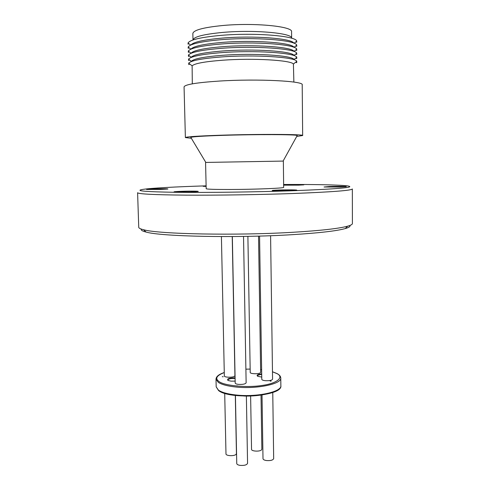 <?xml version="1.0" encoding="UTF-8"?>
<svg xmlns="http://www.w3.org/2000/svg" width="490" height="490" viewBox="0 0 490 490"><rect width="100%" height="100%" fill="white"/><g stroke="black" fill="none" stroke-linecap="round" stroke-linejoin="round"><path stroke-width="0.73" d="M224.273 372.572C216.58 375.505 214.81 378.482 218.975 381.496C223.832 385.655 247.003 387.921 261.593 385.507C277.028 383.596 284.586 377.135 276.838 373.564L272.471 371.794M232.34 236.554L235.188 383.039C235.31 383.701 236.443 384.154 238.593 384.393C242.905 384.577 245.417 384.05 246.133 382.819L243.53 236.431M247.891 236.352L250.219 372.437C249.961 373.937 258.622 374.238 260.325 372.786L260.662 372.284L258.536 236.107M221.413 236.578L224.34 375.934C224.089 377.447 232.658 377.716 234.526 376.247L234.931 375.677L232.223 236.554M259.571 236.076L261.783 379.321C261.911 379.983 263.087 380.442 265.311 380.687C269.482 380.865 271.907 380.375 272.575 379.205L270.59 235.708M222.307 376.675L223.201 376.761L222.307 376.675M237.209 385.814L236.272 385.942L237.209 385.814M270.168 381.061L271.105 381.147L270.168 381.061M235.151 381.122L231.066 381.147L228.095 380.479C226.539 378.831 228.873 377.955 235.09 377.851M235.096 378.421C230.845 378.341 228.401 378.899 227.758 380.099L227.838 380.344M261.746 377.086L257.758 376.32C256.197 375.181 257.513 374.366 261.697 373.876M261.703 374.434C259.051 374.691 257.636 375.205 257.464 375.965M235.427 395.467L236.75 463.54C236.878 464.428 237.999 465.047 240.131 465.384C244.388 465.659 246.868 464.967 247.566 463.307L246.372 396.079M262.021 394.989L263.001 458.689C263.136 459.589 264.3 460.208 266.499 460.551C270.627 460.821 273.016 460.171 273.671 458.603L272.759 392.472M250.623 396.018L251.542 449.336C251.29 451.357 259.853 451.817 261.531 449.869L261.856 449.195L261.017 395.136M224.708 393.372L225.982 453.887C225.743 455.933 234.214 456.349 236.051 454.377L236.443 453.611L235.316 395.454M298.557 185.14L284.047 185.159L289.412 184.736L303.831 184.853L298.557 185.14M190.065 191.976L174.275 191.988C173.099 191.755 175.72 191.529 182.145 191.296C190.763 191.002 200.526 191.131 197.801 191.51L190.065 191.976M160.469 189.44L146.571 189.471L154.105 188.895C163.556 188.662 168.156 188.705 167.892 189.024L160.469 189.44M289.933 190.671L272.52 190.653C271.307 190.439 273.487 190.224 279.055 190.022C287.893 189.71 299.39 189.869 296.334 190.285L289.933 190.671M206.125 186.408L203.148 186.31L206.112 185.967M340.648 187.015L324.055 187.002L329.452 186.512C337.377 186.243 348.543 186.359 345.934 186.702L340.648 187.015M283.63 184.491C313.551 184.363 338.872 184.822 347.141 185.851C357.198 187.321 338.737 188.969 291.771 190.782C254.696 192.056 206.67 192.68 176.075 192.307C145.45 191.817 134.321 190.849 142.688 189.422C150.914 188.105 176.198 186.764 206.112 185.845M352.341 188.962C351.753 190.481 331.975 192 292.996 193.513C259.43 194.714 216.709 195.363 185.698 195.143C154.117 194.836 138.088 194.022 137.598 192.711L138.744 227.293C138.762 228.138 140.385 228.959 143.613 229.743C158.429 234.116 235.837 235.757 293.4 232.254C320.809 230.594 338.884 228.567 347.618 226.184C350.822 225.284 352.414 224.408 352.402 223.563L352.341 188.962M349.891 225.449C350.54 226.454 349.002 227.495 345.272 228.573C336.655 230.98 318.978 233.013 292.236 234.673C236.125 238.165 160.726 236.48 146.044 232.052C142.278 231.102 140.704 230.116 141.316 229.093M191.363 138.296L185.379 137.574C186.102 136.777 197.88 135.993 220.708 135.222C258.585 133.978 304.872 134.248 302.661 135.522L296.707 136.459M302.661 135.522L302.207 84.85C304.425 81.071 257.74 78.633 219.575 81.046C196.588 82.577 184.755 84.537 184.069 86.914L185.379 137.574M293.871 82.075L293.412 64.074C291.599 60.227 253.287 57.924 222.65 60.221C204.71 61.599 194.536 63.473 192.129 65.844L192.3 83.851M229.369 162.018L283.355 161.081L283.661 187.364C284.953 188.197 254.647 189.44 229.908 189.489C214.7 189.507 206.786 189.25 206.18 188.717L205.567 162.441L229.369 162.018M297.032 135.877L297.252 135.473C295.617 134.431 255.247 134.303 222.883 135.356C203.938 135.987 193.244 136.643 190.782 137.335L191.02 137.727M295.77 62.095L296.695 62.72L296.762 61.262C295.023 57.036 253.998 54.457 221.174 56.975C201.984 58.488 191.155 60.546 188.687 63.149L188.803 64.6L189.704 63.945M295.795 58.047L296.701 58.653L296.756 57.232L294.037 59.523C292.45 55.419 253.483 52.902 222.282 55.321C203.981 56.785 193.666 58.782 191.351 61.311L188.552 59.125L188.656 60.54L189.538 59.896M296.756 57.232C295.243 52.81 254.065 50.06 221.082 52.669C201.757 54.249 190.91 56.399 188.552 59.125M295.819 53.986L296.701 54.58L296.75 53.208L294.025 55.492C292.659 51.199 253.544 48.522 222.197 51.027C203.76 52.553 193.434 54.641 191.216 57.287L188.417 55.094L188.515 56.466L189.373 55.848M296.75 53.208C295.464 48.584 254.139 45.656 220.996 48.357C201.531 49.998 190.671 52.246 188.417 55.094M295.85 49.925L296.701 50.495L296.738 49.178L294.012 51.468C292.861 46.985 253.606 44.137 222.111 46.734C203.54 48.314 193.201 50.495 191.088 53.263L188.289 51.07L188.374 52.387L189.201 51.787M296.738 49.178C295.684 44.351 254.206 41.246 220.904 44.045C201.298 45.748 190.426 48.093 188.289 51.07M293.945 47.34C292.567 42.71 253.404 39.77 222.019 42.428C203.564 44.051 193.225 46.287 191.014 49.141M295.88 45.858L296.695 46.403L296.726 45.147C295.905 40.119 254.273 36.83 220.819 39.721C201.071 41.491 190.181 43.935 188.16 47.04L188.234 48.302L189.03 47.726M293.841 43.163C292.052 38.404 253.091 35.403 221.933 38.122C203.699 39.764 193.379 42.042 190.971 44.964M295.911 41.785L296.689 42.305L296.713 41.117C296.125 35.88 254.341 32.407 220.727 35.396C200.839 37.234 189.942 39.776 188.031 43.01L188.099 44.204L188.852 43.659M291.636 38.245C293.051 33.161 254.328 29.553 222.828 32.414C203.711 34.239 193.771 36.756 193.005 39.966L192.846 33.516C193.458 30.111 203.405 27.44 222.687 25.517C254.384 22.515 293.277 26.411 291.568 31.795L291.636 38.245M188.203 192.031L183.909 192.117M287.452 190.745L281.395 190.843M261.629 369.699L260.619 369.595L261.629 369.68M245.894 369.166L250.163 369.08L245.894 369.178M224.273 372.529C218.926 374.293 216.17 376.498 216.01 379.144L218.283 382.341C221.707 384.589 227.642 386.151 236.07 387.033C256.687 389.274 281.854 383.946 280.764 378.017C280.697 376.406 279.551 374.979 277.328 373.729M218.454 390.156C221.878 392.484 227.801 394.107 236.229 395.02C256.821 397.353 281.952 391.853 280.862 385.722C282.846 396.275 229.804 399.883 218.595 390.573L216.182 386.849L218.454 390.156M219.177 390.793C221.431 393.311 229.951 395.056 244.731 396.043C260.239 396.484 276.464 392.57 279.049 388.84M280.764 378.017L280.862 385.722M345.272 228.573L347.618 226.184M283.091 161.088L297.252 135.473M293.412 64.074L296.762 61.262M294.061 47.389L296.726 45.147M294.129 43.285L296.713 41.117M205.831 162.435L190.782 137.335M192.129 65.844L188.687 63.149M190.904 49.19L188.16 47.04M190.69 45.092L188.031 43.01M146.044 232.052L143.613 229.743M216.01 379.144L216.182 386.849M277.04 373.57L272.471 371.751"/></g></svg>

